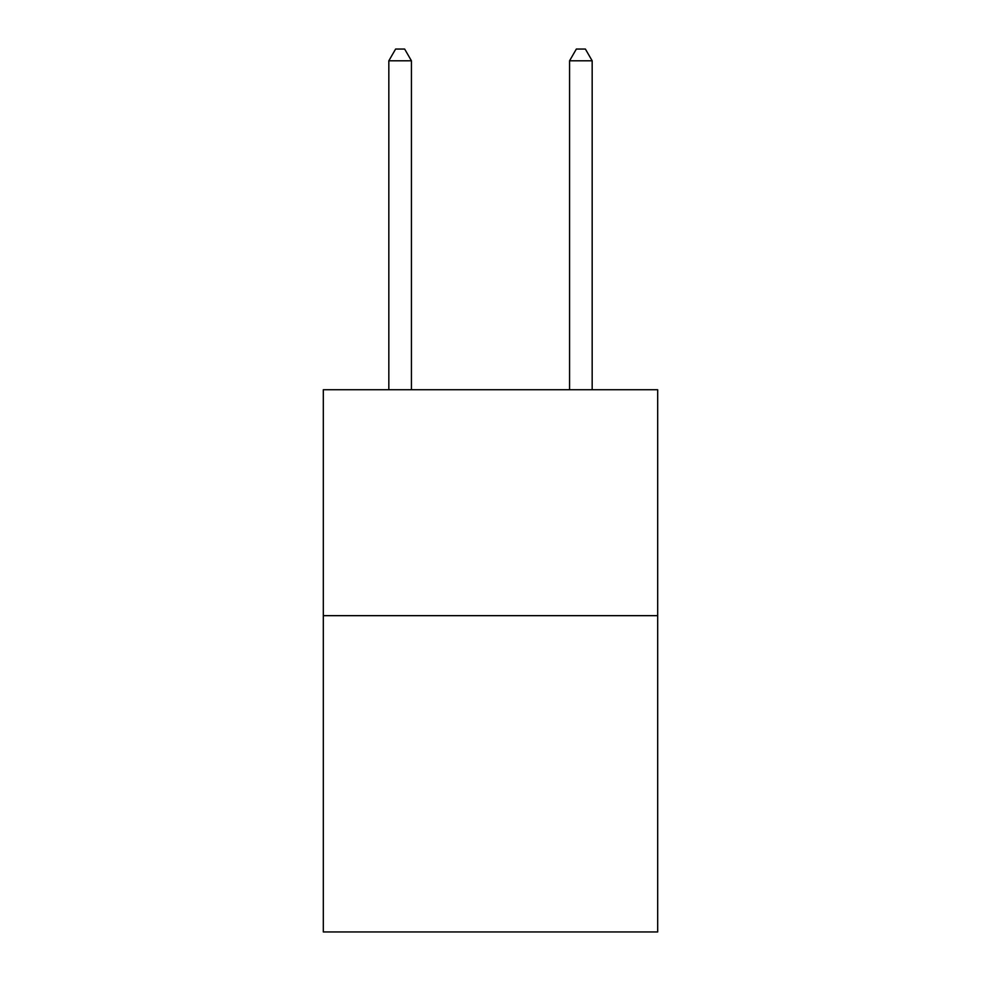 <?xml version="1.0" encoding="UTF-8"?>
<svg xmlns="http://www.w3.org/2000/svg" width="981" height="981" viewBox="0 0 981 981"><rect width="100%" height="100%" fill="white"/><g stroke="black" fill="none" stroke-linecap="round" stroke-linejoin="round"><path stroke-width="1.47" d="M657.687 615.663L657.687 931.95L323.313 931.95L323.313 389.739L657.687 389.739L657.687 615.663L323.313 615.663M411.431 389.739L411.431 60.797L388.832 60.797L388.832 389.739M388.832 60.797L395.613 49.05L404.65 49.05L411.431 60.797M592.168 389.739L592.168 60.797L569.569 60.797L569.569 389.739M569.569 60.797L576.35 49.05L585.387 49.05L592.168 60.797"/></g></svg>
